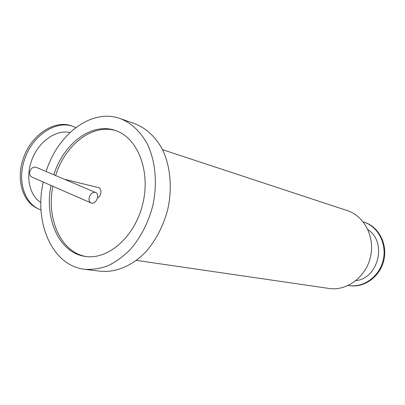 <?xml version="1.0" encoding="UTF-8"?>
<svg xmlns="http://www.w3.org/2000/svg" width="405" height="405" viewBox="0 0 405 405"><rect width="100%" height="100%" fill="white"/><g stroke="black" fill="none" stroke-linecap="round" stroke-linejoin="round"><path stroke-width="0.61" d="M89.389 196.835C90.857 193.393 92.897 191.929 95.514 192.451C100.48 194.01 95.96 205.077 91.196 203.016C89.181 201.973 88.579 199.913 89.389 196.835M36.288 167.346L36.04 167.24C33.382 166.668 31.362 167.989 29.98 171.209C29.251 174.104 29.919 176.079 31.985 177.132L90.917 202.89M36.04 167.24L65.595 179.769M98.329 187.55L98.369 187.561C102.192 188.244 101.554 196.511 97.585 197.665M40.864 202.5C30.112 195.934 25.601 178.413 31.129 161.985C37.108 142.646 55.667 129.084 69.964 132.546M41.011 209.937L40.13 209.603C24.862 204.044 17.096 181.521 24.391 160.005C31.863 135.599 56.27 119.708 73.209 126.502L75.811 127.58M38.1 208.686C23.242 202.753 15.856 180.559 23.014 159.423C30.466 135.057 54.862 119.202 71.812 125.995L72.232 126.142M55.632 175.547L55.758 175.152C65.311 144.61 92.73 123.231 116.159 130.759M86.402 256.567C61.059 252.715 46.14 218.923 52.888 186.27M53.819 174.778L53.85 174.682C63.539 143.608 91.657 122.072 115.268 130.445C137.523 137.492 150.868 170.859 142.762 203.872C134.916 236.945 107.857 260.405 84.878 256.36C59.196 252.776 44.054 218.487 51.045 185.465M46.114 171.512L46.145 171.416C57.743 134.085 91.743 107.993 120.356 118.619C131.468 123.115 140.474 131.6 147.369 144.079C155.601 161.311 157.646 184.138 152.65 206.297C148.119 223.049 140.722 237.396 130.466 249.338C123.388 256.431 115.855 261.919 107.867 265.807C99.792 268.692 91.839 269.831 84.007 269.224C52.053 265.255 33.828 222.274 43.259 182.063M120.356 118.619L135.381 123.965C146.413 128.415 155.363 136.763 162.233 148.999C170.439 165.883 172.53 188.193 167.665 209.825C163.23 226.177 155.955 240.17 145.84 251.819C132.096 266.11 115.268 272.919 99.853 271.158L85.495 269.406M162.577 149.683L347.353 210.63C364.475 216.088 375.313 237.33 370.362 257.393C365.614 277.506 346.3 291.408 328.587 288.39L136.424 260.385M367.932 229.65C387.175 241.82 378.594 278.336 355.934 280.635M363.244 221.925L363.69 222.061C378.057 226.456 387.19 243.926 383.13 260.354C379.247 276.828 363.163 288.163 348.386 285.469L348.295 285.454M363.69 222.061L364.353 222.269C378.705 226.663 387.828 244.109 383.778 260.506C379.9 276.949 363.832 288.269 349.075 285.581L349.034 285.576M65.119 179.567L95.514 192.451M98.369 187.561L64.496 179.304M73.209 126.502L71.812 125.995M84.878 256.36L86.007 256.522"/></g></svg>
